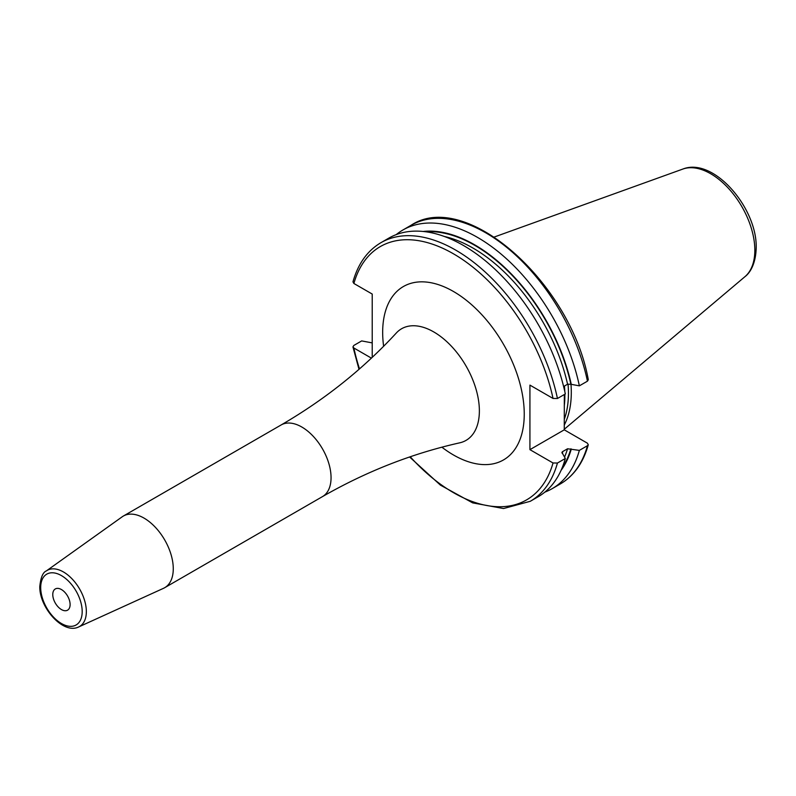 <?xml version="1.0" encoding="UTF-8"?>
<svg xmlns="http://www.w3.org/2000/svg" width="796" height="796" viewBox="0 0 796 796"><rect width="100%" height="100%" fill="white"/><g stroke="black" fill="none" stroke-linecap="round" stroke-linejoin="round"><path stroke-width="1.19" d="M564.264 425.054A106.783 61.65 60 0 0 571.299 392.388A106.783 61.65 -120 0 0 570.991 384.329M568.026 384.03A105.928 61.163 -120 0 1 568.443 393.333A105.928 61.163 60 0 1 564.264 419.383M564.344 394.508L564.264 429.83L529.927 449.65L529.927 385.115L553.031 398.448L557.439 398.498A149.32 86.207 -120 0 0 380.966 242.661C367.364 250.71 358.031 263.784 352.966 281.874L353.882 283.475L372.22 294.052L372.22 357.344M564.264 386.13L564.284 389.284M359.503 368.886A146.255 84.446 60 0 1 353.882 348.011L371.394 358.12M564.264 429.83L587.368 443.163L588.284 444.765L587.448 445.71L579.359 450.387L567.568 448.775L562.523 451.68L562.593 453.591L565.319 458.486L557.439 463.033L553.031 462.983L529.927 449.65M562.066 453.153A139.399 80.486 60 0 0 562.523 451.68L561.906 452.377M587.448 381.175A149.32 86.207 -120 0 0 410.965 225.338C465.62 188.841 570.861 282.789 588.304 379.722L587.448 381.175L579.359 385.841L570.881 384.269A141.698 81.809 -120 0 0 425.731 231.775M571.309 384.518A142.275 82.147 -120 0 0 423.114 231.467M571.309 449.053A142.275 82.147 60 0 1 561.061 470.386M380.966 242.661L388.836 238.113A149.32 86.207 -120 0 1 565.319 393.95L557.439 398.498M570.881 384.269L567.568 384.229L563.618 386.508M579.359 385.841A149.32 86.207 -120 0 0 402.875 230.014A149.32 86.207 -120 0 0 396.189 234.641M353.882 348.011L352.946 346.917L353.802 345.464L361.673 340.917L372.22 342.897M544.842 492.127A149.32 86.207 -120 0 0 552.195 488.644A149.32 86.207 -120 0 0 579.359 450.387M557.439 463.033A149.32 86.207 60 0 1 530.285 501.291L538.156 496.754A149.32 86.207 -120 0 0 565.319 458.486M173.269 568.762A41.362 23.88 60 0 1 164.702 587.697A41.362 23.88 60 0 1 163.518 588.314L78.704 626.93A32.387 18.706 60 0 0 86.346 611.627A32.387 18.706 60 0 0 71.61 578.413A32.387 18.706 60 0 0 46.367 570.921L122.226 516.783A41.362 23.88 -120 0 1 123.34 516.057A41.362 23.88 -120 0 1 155.22 527.141A41.362 23.88 -120 0 1 173.269 568.762M52.775 594.552A12.258 7.074 60 0 1 55.312 588.94A12.258 7.074 60 0 1 64.755 592.224A12.258 7.074 60 0 1 70.108 604.562A12.258 7.074 60 0 1 67.57 610.174A12.258 7.074 60 0 1 58.128 606.89A12.258 7.074 60 0 1 52.775 594.552M682.819 169.07A62.466 36.069 -120 0 1 729.653 189.647A62.466 36.069 -120 0 1 754.837 250.233A62.466 36.069 60 0 1 744.947 276.68C748.529 274.053 755.693 266.083 756.2 247.855C757.285 208.144 713.594 156.772 682.819 169.07L494.326 236.999M564.284 405.811A105.928 61.163 60 0 0 564.862 395.403A105.928 61.163 -120 0 0 564.862 394.209M564.792 391.503A105.928 61.163 -120 0 0 564.444 386.03M553.031 398.448A146.255 84.446 -120 0 0 453.461 253.815A146.255 84.446 -120 0 0 353.882 283.475M553.031 462.983A146.255 84.446 60 0 1 410.238 456.775M441.889 447.193A100.107 57.8 -120 0 0 524.246 414.099A100.107 57.8 -120 0 0 453.461 291.485A100.107 57.8 -120 0 0 382.667 332.36A100.107 57.8 -120 0 0 383.622 346.26M587.448 445.71A149.32 86.207 60 0 1 560.284 483.968C573.886 475.918 583.219 462.854 588.284 444.765M570.881 448.815A141.698 81.809 60 0 1 562.095 467.968M567.568 384.229A139.399 80.486 -120 0 0 444.277 236.452M567.568 448.775A139.399 80.486 60 0 1 564.583 456.994M281.127 424.965A41.362 23.88 -120 0 1 312.997 436.049A41.362 23.88 -120 0 1 331.056 477.67A41.362 23.88 -120 0 1 322.489 496.605C366.409 471.411 412.179 453.481 459.78 442.815L459.78 442.815A64.456 37.213 -120 0 0 479.371 410.895A64.456 37.213 -120 0 0 447.412 342.22A64.456 37.213 -120 0 0 396.358 332.957L396.358 332.957C363.314 368.856 324.907 399.522 281.127 424.965L123.34 516.057M40.695 587.577A29.343 16.935 60 0 1 61.441 575.607A29.343 16.935 60 0 1 82.187 611.537A29.343 16.935 60 0 1 61.441 623.517A29.343 16.935 60 0 1 40.695 587.577M744.947 276.68L564.264 429.263M410.965 225.338L402.875 230.014M560.284 483.968L552.195 488.644M409.602 456.984L440.407 485.122L472.665 502.883L503.56 508.535L530.285 501.291M358.996 369.324L352.946 346.917M322.489 496.605L164.702 587.697M78.704 626.93C63.222 634.79 39.133 607.487 39.8 586.334C40.795 577.349 42.984 572.205 46.367 570.921"/></g></svg>
